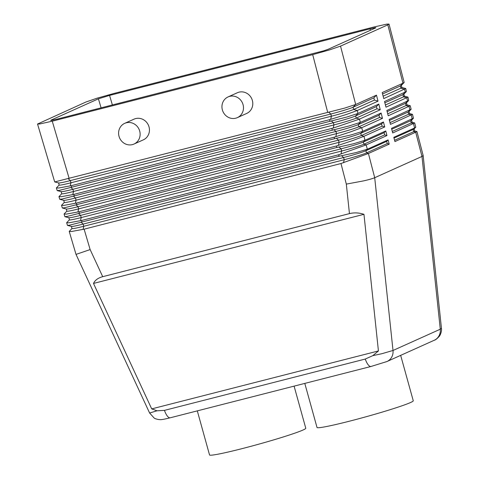 <?xml version="1.0" encoding="UTF-8"?>
<svg xmlns="http://www.w3.org/2000/svg" width="479" height="479" viewBox="0 0 479 479"><rect width="100%" height="100%" fill="white"/><g stroke="black" fill="none" stroke-linecap="round" stroke-linejoin="round"><path stroke-width="0.72" d="M378.027 101.165L374.434 100.075L373.83 97.89L353.053 107.236L355.693 104.488L340.533 46.122L329.414 49.948L312.697 54.624L327.702 112.409L344.527 108.134L355.693 104.488L376.464 95.147L378.027 101.165L357.256 110.511L346.185 114.535L329.588 119.666L71.287 185.678L58.636 188.025L56.396 187.924L59.162 185.014M69.162 178.481L52.253 121.187L39.733 123.977L37.542 124.031L54.696 181.93L327.702 112.409M340.976 163.525L346.323 184.11L363.429 180.918C368.89 179.679 372.65 178.613 374.71 177.715L368.417 153.49L340.976 163.525L84.118 229.166L71.467 231.513L69.227 231.411L72 228.501M365.261 359.052L164.453 410.377L157.004 410.79L151.705 408.886L93.495 283.436C95.028 280.161 98.105 277.91 102.716 276.682L349.448 213.622C354.119 212.478 358.957 212.706 363.962 214.317L378.428 350.945L372.842 355.634L365.261 359.052A11.352 3.874 75.7 0 0 367.836 364.333A11.352 3.874 75.7 0 0 371.039 366.471A11.352 3.874 75.7 0 0 371.087 366.453M441.458 328.343L440.285 329.211L393.008 350.472L381.733 353.741L372.842 355.634M112.385 104.985L109.559 95.411L98.423 98.812L101.099 107.871M51.247 120.409L51.145 120.079L50.666 120.391L51.546 120.373L56.552 119.253L323.678 50.822L328.127 49.289L375.404 28.027L375.889 27.71L375.009 27.734L370.004 28.848L370.375 30.285M157.004 410.79L149.616 413.03L154.184 418.059C154.669 418.544 156.184 419.047 158.729 419.568C160.758 419.526 159.758 420.364 170.237 417.784A11.352 3.874 -104.3 0 1 167.027 415.652A11.352 3.874 -104.3 0 1 164.453 410.377M102.716 276.682L90.142 249.583L76.011 254.391L69.227 231.411M56.396 187.924L57.175 190.57L59.324 190.379L346.832 117.026L358.017 113.439L378.787 104.093L380.26 109.763L359.489 119.109L333.234 128.055L73.85 194.378L61.198 196.719L58.959 196.618L61.731 193.714M58.959 196.618L59.743 199.27L61.893 199.072L349.143 125.917L360.34 122.39L381.116 113.044L382.493 118.361L361.723 127.701L350.682 131.839L334.144 137.21L76.418 203.072L63.767 205.419L61.528 205.317L64.3 202.407M61.528 205.317L62.312 207.964L64.461 207.772L334.54 138.718L351.454 134.809L362.663 131.342L383.44 121.995L384.727 126.953L363.956 136.299L352.927 140.497L336.42 145.981L78.987 211.772L66.33 214.113L64.096 214.017L66.862 211.107M64.096 214.017L64.875 216.664L67.024 216.466L336.815 147.49L353.759 143.694L364.992 140.287L385.763 130.947L386.96 135.551L366.184 144.898L338.701 154.753L81.55 220.472L68.898 222.813L66.659 222.711L69.431 219.807M66.659 222.711L67.443 225.364L69.593 225.166L339.09 156.262L356.071 152.579L367.315 149.238L388.086 139.898L389.193 144.149L368.417 153.49L366.495 152.909A18.16 1.012 164.5 0 1 344.227 159.711L83.777 226.274A18.16 1.012 164.5 0 1 72.012 228.549L71.419 226.411M37.542 124.031L86.022 101.979L97.141 98.159L113.858 93.477L374.297 26.914L386.822 24.124L389.014 24.07L387.81 24.854L402.971 83.22L404.162 82.406L389.014 24.07M228.058 96.932L237.368 92.74A11.352 10.646 65.8 0 1 252.361 100.452A11.352 10.646 65.8 0 1 246.679 113.445L237.368 117.63A11.352 10.646 -114.2 0 0 243.051 104.638A11.352 10.646 -114.2 0 0 228.058 96.932A11.352 10.646 -114.2 0 0 222.376 109.925A11.352 10.646 -114.2 0 0 237.368 117.63M124.708 123.343L134.018 119.157A11.352 10.646 65.8 0 1 149.011 126.863A11.352 10.646 65.8 0 1 143.329 139.856L134.018 144.047A11.352 10.646 -114.2 0 0 139.694 131.054A11.352 10.646 -114.2 0 0 124.708 123.343A11.352 10.646 -114.2 0 0 119.026 136.335A11.352 10.646 -114.2 0 0 134.018 144.047M400.666 355.364L413.263 400.773A49.942 2.79 164.5 0 1 410.617 402.498A49.942 2.79 164.5 0 1 357.514 419.083A49.942 2.79 164.5 0 1 317.014 427.466L304.794 383.398M197.306 410.868L209.533 454.936A49.942 2.79 -15.5 0 0 250.032 446.554A49.942 2.79 -15.5 0 0 303.129 429.968A49.942 2.79 -15.5 0 0 305.776 428.244L294.094 386.134M109.559 95.411L370.004 28.848M414.622 130.947L416.928 131.545L415.694 132.228L394.924 141.568L393.816 137.317L414.592 127.971L415.766 127.091L414.688 122.935L392.69 132.976L391.493 128.366L413.449 118.151L412.455 114.325L390.457 124.378L389.17 119.415L411.126 109.218L410.216 105.721L388.224 115.78L386.846 110.469L408.701 100.494L407.982 97.111L385.99 107.182L384.517 101.518L406.384 91.543L405.749 88.501L383.757 98.59L382.194 92.567L402.971 83.22L400.33 85.969A18.16 1.012 -15.5 0 0 401.24 85.46L404.072 82.592M394.588 140.275L413.772 131.641A18.16 1.012 -15.5 0 0 414.736 131.018L414.125 128.833M394.013 138.072L413.167 129.462A18.16 1.012 -15.5 0 0 414.072 128.947L415.652 127.354M340.533 46.122L387.81 24.854M416.928 131.545L423.161 155.561L421.987 156.447L374.71 177.715L393.008 350.472A11.352 10.646 65.8 0 1 391.265 357.849A11.352 10.646 65.8 0 1 386.96 361.531A11.352 10.646 65.8 0 1 386.93 361.543A11.352 10.646 65.8 0 1 386.631 361.669M412.06 122.247L414.688 122.935M392.295 131.45L411.204 122.947A18.16 1.012 -15.5 0 0 412.168 122.319L411.563 120.133M391.72 129.252L410.599 120.762A18.16 1.012 -15.5 0 0 411.503 120.253L413.335 118.403M409.491 113.547L412.455 114.325M390.002 122.63L408.635 114.247A18.16 1.012 -15.5 0 0 409.599 113.619L408.994 111.439M389.433 120.433L408.03 112.062A18.16 1.012 -15.5 0 0 408.94 111.553L411.018 109.446M406.922 104.853L410.216 105.721M387.715 113.81L406.072 105.548A18.16 1.012 -15.5 0 0 407.036 104.925L406.426 102.74M387.14 111.607L405.468 103.368A18.16 1.012 -15.5 0 0 406.372 102.859L408.707 100.494M404.36 96.153L407.982 97.111M385.421 104.985L403.504 96.854A18.16 1.012 -15.5 0 0 404.468 96.225L403.863 94.04M384.853 102.787L402.899 94.668A18.16 1.012 -15.5 0 0 403.803 94.159L406.39 91.543M401.791 87.453L405.749 88.501M383.128 96.165L400.935 88.154A18.16 1.012 -15.5 0 0 401.899 87.525L401.294 85.346M382.559 93.968L400.33 85.969L400.935 88.154L404.533 89.244L405.294 92.172L402.899 94.668L403.504 96.854L406.767 97.842L407.617 101.123L405.468 103.368L406.072 105.548L409 106.44L409.94 110.074L408.03 112.062L408.635 114.247L411.227 115.032L412.269 119.026L410.599 120.762L411.204 122.947L413.461 123.63L414.592 127.971L413.167 129.462L413.772 131.641L415.694 132.228L421.987 156.447L440.285 329.211A11.352 10.646 65.8 0 1 438.542 336.581A11.352 10.646 65.8 0 1 434.237 340.264A11.352 10.646 65.8 0 1 434.202 340.282M389.193 144.149L387.266 143.562L386.661 141.383L365.89 150.723A18.16 1.012 164.5 0 1 343.623 157.531L83.172 224.088A18.16 1.012 164.5 0 1 71.515 226.435L67.527 225.417M386.661 141.383L388.086 139.898M387.266 143.562L366.495 152.909L365.89 150.723L367.315 149.238L366.184 144.898L363.926 144.209A18.16 1.012 164.5 0 1 341.659 151.017L81.214 217.58A18.16 1.012 164.5 0 1 69.443 219.855L68.85 217.717M386.96 135.551L384.703 134.868L384.092 132.683L363.321 142.029A18.16 1.012 164.5 0 1 341.054 148.831L80.604 215.394A18.16 1.012 164.5 0 1 68.946 217.741L64.964 216.724M384.092 132.683L385.763 130.947M384.703 134.868L363.926 144.209L363.321 142.029L364.992 140.287L363.956 136.299L361.364 135.515A18.16 1.012 164.5 0 1 339.096 142.317L78.646 208.88A18.16 1.012 164.5 0 1 66.874 211.155L66.282 209.018M384.727 126.953L382.134 126.169L381.529 123.983L360.753 133.33A18.16 1.012 164.5 0 1 338.485 140.131L78.041 206.694A18.16 1.012 164.5 0 1 66.377 209.042L62.396 208.024M381.529 123.983L383.44 121.995M382.134 126.169L361.364 135.515L360.753 133.33L362.663 131.342L361.723 127.701L358.795 126.815A18.16 1.012 164.5 0 1 336.527 133.617L76.077 200.18A18.16 1.012 164.5 0 1 64.312 202.455L63.719 200.318M382.493 118.361L379.566 117.469L378.961 115.289L358.19 124.63A18.16 1.012 164.5 0 1 335.923 131.438L75.472 198.001A18.16 1.012 164.5 0 1 63.815 200.348L59.827 199.324M378.961 115.289L381.116 113.044M379.566 117.469L358.795 126.815L358.19 124.63L360.34 122.39L359.489 119.109L356.226 118.115A18.16 1.012 164.5 0 1 333.959 124.923L73.515 191.486A18.16 1.012 164.5 0 1 61.743 193.761L61.15 191.624M380.26 109.763L377.003 108.775L376.392 106.589L355.622 115.936A18.16 1.012 164.5 0 1 333.354 122.738L72.904 189.301A18.16 1.012 164.5 0 1 61.246 191.648L57.264 190.63M376.392 106.589L378.787 104.093M377.003 108.775L356.226 118.115L355.622 115.936L358.017 113.439L357.256 110.511L353.664 109.422A18.16 1.012 164.5 0 1 331.396 116.223L70.946 182.786A18.16 1.012 164.5 0 1 59.174 185.062L58.582 182.924M373.83 97.89L376.464 95.147M374.434 100.075L353.664 109.422L353.053 107.236A18.16 1.012 164.5 0 1 330.791 114.038L70.341 180.601A18.16 1.012 164.5 0 1 58.678 182.948L54.696 181.93M378.428 350.945L151.705 408.886M93.495 283.436L363.962 214.317M51.145 120.079L98.423 98.812M52.253 121.187L312.697 54.624M346.323 184.11L349.448 213.622M329.588 119.666L329.983 121.181M71.73 187.181L71.287 185.678M331.863 128.438L332.258 129.947M74.293 195.875L73.85 194.378M334.144 137.21L334.54 138.718M76.862 204.575L76.418 203.072M336.42 145.981L336.815 147.49M79.43 213.275L78.987 211.772M338.701 154.753L339.09 156.262M90.142 249.583L84.118 229.166M81.993 221.969L81.55 220.472M83.053 229.417L83.777 226.274L83.172 224.088L81.053 222.226M343.521 162.764L344.227 159.711L343.623 157.531L341.563 155.717M80.484 220.723L81.214 217.58L80.604 215.394L78.484 213.526M340.946 154.088L341.659 151.017L341.054 148.831L338.976 147.005M77.915 212.023L78.646 208.88L78.041 206.694L75.921 204.826M338.378 145.412L339.096 142.317L338.485 140.131L336.396 138.293M75.353 203.33L76.077 200.18L75.472 198.001L73.353 196.133M335.803 136.737L336.527 133.617L335.923 131.438L333.821 129.581M72.784 194.63L73.515 191.486L72.904 189.301L70.784 187.433M333.234 128.055L333.959 124.923L333.354 122.738L331.24 120.876M330.666 119.367L331.396 116.223L330.791 114.038L328.666 112.176M70.215 185.93L70.946 182.786L70.341 180.601L68.222 178.733M170.231 417.79L371.039 366.471L386.93 361.537M149.616 413.03L76.011 254.391M441.44 328.343C442.015 331.977 439.608 336.21 439.327 336.258C437.058 338.755 435.351 340.096 434.196 340.276M434.237 340.264L386.96 361.531M441.458 328.337L423.161 155.561"/></g></svg>
